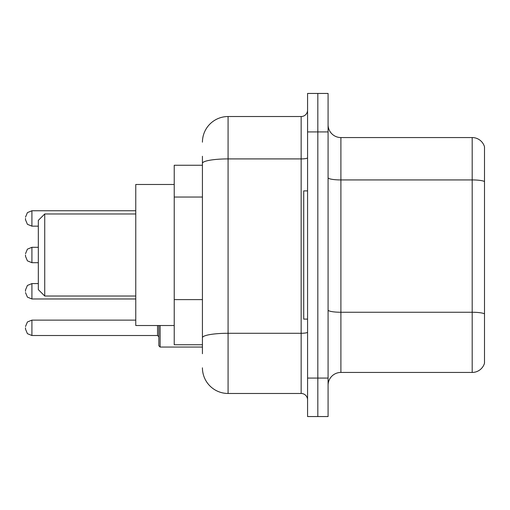 <?xml version="1.0" encoding="UTF-8"?>
<svg xmlns="http://www.w3.org/2000/svg" width="510" height="510" viewBox="0 0 510 510"><rect width="100%" height="100%" fill="white"/><g stroke="black" fill="none" stroke-linecap="round" stroke-linejoin="round"><path stroke-width="0.76" d="M202.432 188.062L202.432 163.366L202.432 165.253L174.229 165.253L174.229 344.747L202.432 344.747M202.432 353.723L202.432 156.277M307.568 378.082L307.568 416.549L317.826 416.549L317.826 378.082L317.826 416.549L328.083 416.549L328.083 378.082L317.826 378.082L317.826 131.918L317.826 378.082L307.568 378.082L307.568 131.918L317.826 131.918L317.826 93.451L317.826 131.918L328.083 131.918L328.083 378.082M328.083 131.918L328.083 93.451L307.568 93.451L307.568 131.918M202.432 142.175A25.64 25.64 0 0 1 228.078 116.529L228.078 393.471L301.155 393.471L301.155 116.529A6.413 6.413 0 0 0 307.568 110.122M228.078 116.529L301.155 116.529M202.432 342.184L202.432 308.582M307.568 399.878A6.413 6.413 0 0 0 301.155 393.471M228.078 393.471A25.64 25.64 0 0 1 202.432 367.825M328.083 385.267A12.82 12.82 0 0 1 340.903 372.44L472.19 372.44L472.19 137.56L340.903 137.56A12.82 12.82 0 0 1 328.083 124.733A12.82 12.82 0 0 0 340.903 137.56L340.903 372.44M484.5 146.791A12.82 12.82 0 0 0 472.19 137.56A12.82 12.82 0 0 1 484.5 146.791L484.5 363.209A12.82 12.82 0 0 1 472.19 372.44M484.5 181.719L484.5 321.16M44.733 296.029L44.733 213.97L38.32 220.384L38.32 289.616L44.733 296.029L135.762 296.029M174.229 184.486L135.762 184.486L135.762 325.514L174.229 325.514M307.568 190.893L303.718 190.893L303.718 319.107L307.568 319.107M25.5 291.286L25.5 290.005L25.5 291.286M160.121 325.514L160.121 347.055L158.839 345.774L158.839 325.514M25.5 327.822L25.5 329.109L25.5 327.822M25.5 218.458L25.5 219.74L25.5 218.458M25.5 255L25.5 256.281L25.5 255M202.432 197.038L174.229 197.038M202.432 299.606L174.229 299.606M307.568 332.163A6.413 1.116 0 0 1 301.155 333.279L228.078 333.279A25.64 4.45 180 0 0 202.432 337.735M202.432 163.366A25.64 4.45 180 0 1 228.078 158.91L301.155 158.91A6.413 1.116 0 0 0 307.568 157.794M484.5 181.541A12.82 2.225 180 0 0 472.19 179.934L340.903 179.934A12.82 2.225 -0 0 1 328.083 177.709M484.5 313.854A12.82 2.225 180 0 0 472.19 312.254L340.903 312.254A12.82 2.225 0 0 1 328.083 310.023M38.32 283.592L31.913 283.592L27.412 285.434L25.5 290.005L27.412 285.434L31.913 283.592L31.913 298.975L27.412 297.132L25.5 292.568L27.412 297.132L31.913 298.975L135.762 298.975M25.5 326.54L27.412 321.976L31.913 320.133L31.913 335.516L157.558 335.516L157.558 325.514M135.762 210.764L31.913 210.764L31.913 226.153L27.412 224.311L25.5 219.74M38.32 247.305L31.913 247.305L31.913 262.695L27.412 260.852L25.5 256.281M44.733 213.97L135.762 213.97M157.558 335.516L158.839 336.798M31.913 320.133L135.762 320.133M160.121 347.055L202.432 347.055M31.913 335.516L27.412 333.674L25.5 329.109M31.913 226.153L38.32 226.153M31.913 210.764L27.412 212.606L25.5 217.177M31.913 262.695L38.32 262.695M31.913 247.305L27.412 249.148L25.5 253.719"/></g></svg>

